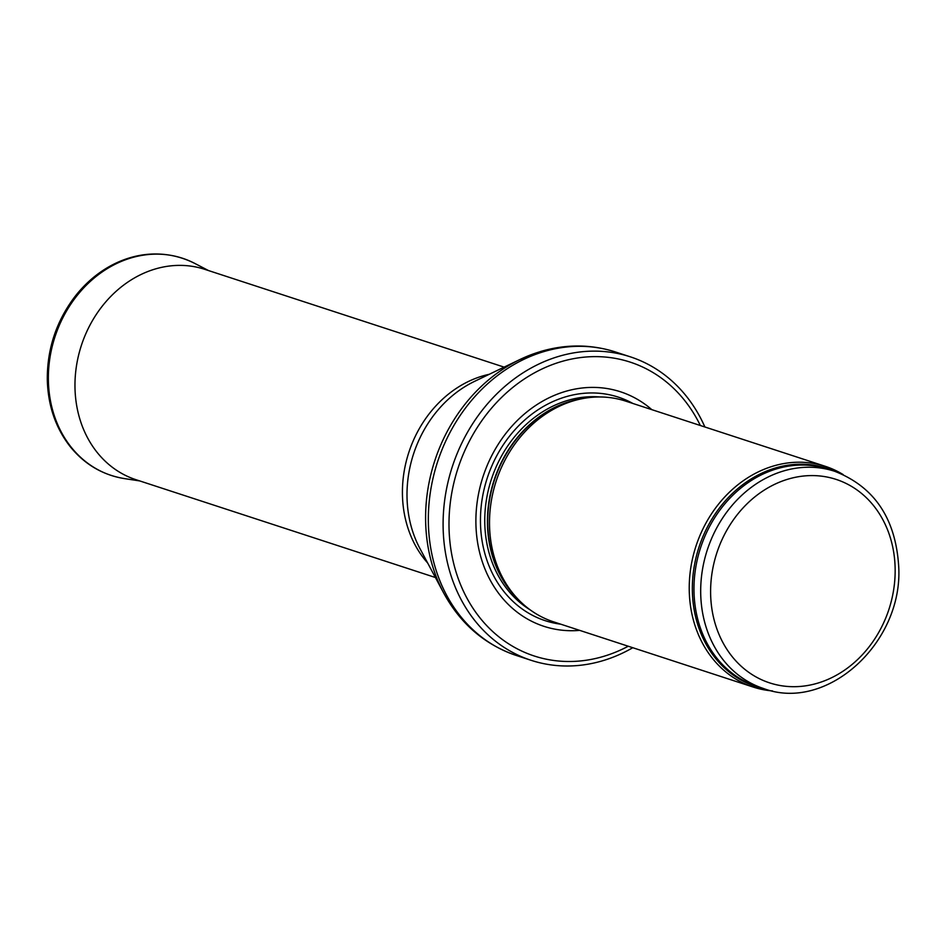 <?xml version="1.0" encoding="UTF-8"?>
<svg xmlns="http://www.w3.org/2000/svg" width="946" height="946" viewBox="0 0 946 946"><rect width="100%" height="100%" fill="white"/><g stroke="black" fill="none" stroke-linecap="round" stroke-linejoin="round"><path stroke-width="1.42" d="M843.182 474.596A116.11 98.23 108.1 0 0 825.373 466.343A116.11 98.23 108.1 0 0 773 466.142A116.11 98.23 108.1 0 0 689.752 576.315A116.11 98.23 108.1 0 0 753.276 687.08A116.11 98.23 108.1 0 0 772.515 690.935M825.373 466.343L625.649 401.104A116.11 98.23 108.1 0 0 582.523 398.609A116.11 98.23 108.1 0 0 573.264 400.891A116.11 98.23 108.1 0 0 494.64 486.138A116.11 98.23 108.1 0 0 517.261 598.38A116.11 98.23 108.1 0 0 553.54 621.829L753.276 687.08M651.818 409.653A123.358 104.367 108.1 0 0 564.892 391.573A123.358 104.367 108.1 0 0 476.145 529.512A123.358 104.367 108.1 0 0 579.709 630.379M704.888 426.989A159.649 135.065 108.1 0 0 630.296 356.819A159.649 135.065 108.1 0 0 558.27 356.524A159.649 135.065 108.1 0 0 443.816 508.026A159.649 135.065 108.1 0 0 531.144 660.32A159.649 135.065 108.1 0 0 632.779 647.714M504.135 367.131L204.726 269.326A110.658 93.619 108.1 0 0 197.206 267.269A110.658 93.619 108.1 0 0 154.801 269.125A110.658 93.619 108.1 0 0 75.952 369.59A110.658 93.619 108.1 0 0 128.715 476.926A110.658 93.619 108.1 0 0 135.999 479.705L435.408 577.509M783.134 471.096A114.289 96.693 108.1 0 0 701.199 579.555A114.289 96.693 108.1 0 0 763.718 688.582C827.171 712.421 903.324 642.369 898.7 566.477C895.708 518.514 874.376 486.788 834.691 471.297A114.289 96.693 108.1 0 0 783.134 471.096M787.829 479.208A107.028 90.556 -71.9 0 1 889.252 608.373A107.028 90.556 -71.9 0 1 731.565 655.85A107.028 90.556 -71.9 0 1 787.829 479.208M834.691 471.297L827.987 469.11A114.289 96.693 108.1 0 0 776.43 468.909A114.289 96.693 108.1 0 0 694.482 577.356A114.289 96.693 108.1 0 0 757.013 686.394L763.718 688.582M834.786 471.333A114.726 97.06 108.1 0 0 775.105 468.081A114.726 97.06 108.1 0 0 692.507 581.885A114.726 97.06 108.1 0 0 763.8 688.605M582.523 398.609L579.378 399.212A114.383 96.776 108.1 0 0 570.261 401.471A114.383 96.776 108.1 0 0 492.795 485.452A114.383 96.776 108.1 0 0 515.085 596.039L517.261 598.38M583.233 398.467A114.289 96.693 108.1 0 0 569.894 401.435A114.289 96.693 108.1 0 0 491.849 487.71A114.289 96.693 108.1 0 0 517.746 598.913M599.799 396.965A114.289 96.693 108.1 0 0 567.21 400.56A114.289 96.693 108.1 0 0 486.764 497.762A114.289 96.693 108.1 0 0 530.233 609.91M632.898 403.469A117.6 99.496 108.1 0 0 565.282 396.93A117.6 99.496 108.1 0 0 480.473 517.769A117.6 99.496 108.1 0 0 560.789 624.194M700.336 425.499A154.565 130.761 108.1 0 0 560.493 361.857A154.565 130.761 108.1 0 0 453.406 562.338A154.565 130.761 108.1 0 0 628.239 646.236M630.296 356.819L615.527 351.995A159.649 135.065 108.1 0 0 543.512 351.711A159.649 135.065 108.1 0 0 429.058 503.201A159.649 135.065 108.1 0 0 516.386 655.495L531.144 660.32M539.658 351.841A158.112 133.764 108.1 0 0 519.898 359.539A158.112 133.764 108.1 0 0 443.65 592.941C460.454 623.792 484.707 644.64 516.386 655.495M615.527 351.995C590.919 344.155 565.838 344.013 540.296 351.593L519.898 359.539L474.525 381.38A113.224 95.794 108.1 0 0 419.929 548.526L443.65 592.941M489.283 374.285A110.658 93.619 108.1 0 0 482.247 376.094A110.658 93.619 108.1 0 0 407.608 456.339A110.658 93.619 108.1 0 0 427.639 562.976M208.534 270.568L194.746 263.402A114.289 96.693 108.1 0 0 54.974 336.811A114.289 96.693 108.1 0 0 124.446 478.593L139.807 480.946M194.746 263.402C151.1 241.537 102.795 259.677 74.025 297.789C56.074 322.054 47.17 349.275 47.3 379.452C47.927 405.231 55.436 427.474 69.838 446.181C84.265 464.167 102.475 474.975 124.446 478.593"/></g></svg>
